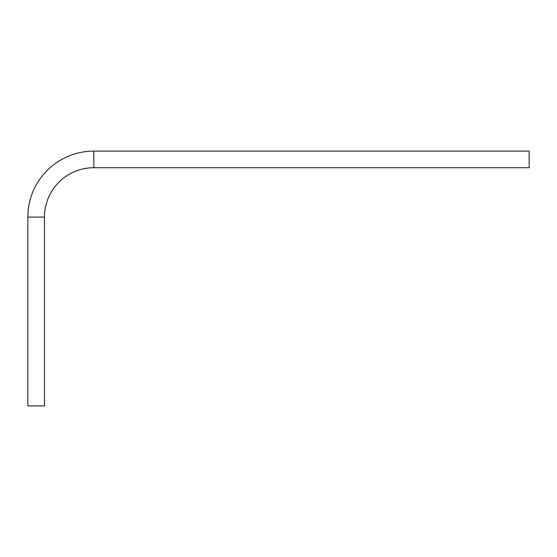 <?xml version="1.0" encoding="UTF-8"?>
<svg xmlns="http://www.w3.org/2000/svg" width="557" height="557" viewBox="0 0 557 557"><rect width="100%" height="100%" fill="white"/><g stroke="black" fill="none" stroke-linecap="round" stroke-linejoin="round"><path stroke-width="0.84" d="M27.85 217.084A65.991 65.991 0 0 1 93.841 151.1L529.15 151.1L529.15 167.713L93.841 167.713A49.371 49.371 0 0 0 44.463 217.084L44.463 405.9L27.85 405.9L27.85 217.084L44.463 217.084M93.841 151.1L93.841 167.713"/></g></svg>
